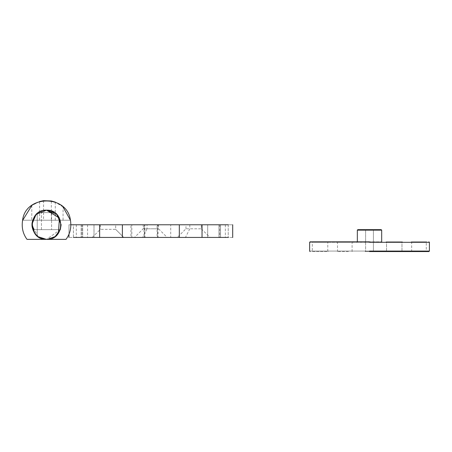 <?xml version="1.0" encoding="UTF-8"?>
<svg xmlns="http://www.w3.org/2000/svg" width="452" height="452" viewBox="0 0 452 452"><rect width="100%" height="100%" fill="white"/><g stroke="black" fill="none" stroke-linecap="round" stroke-linejoin="round"><path stroke-width="0.34" stroke-dasharray="2.26 1.69" d="M37.906 236.577L46.516 239.39L60.291 229.65L32.747 229.65L60.291 229.65C57.732 235.774 53.144 239.018 46.516 239.39C39.895 239.018 35.307 235.774 32.747 229.65L37.222 236.046L37.222 213.519C30.211 221.028 30.211 228.537 37.222 236.046L37.222 213.519C30.211 221.028 30.211 228.537 37.222 236.046C30.211 228.537 30.211 221.028 37.222 213.519L37.222 236.046L37.222 213.519M39.708 211.864L46.516 210.174C27.685 209.372 27.685 240.187 46.516 239.39L55.127 236.577M46.516 229.65C39.979 229.65 39.979 229.65 46.516 229.65C39.979 229.65 39.979 229.65 46.516 229.65C53.059 229.65 53.059 229.65 46.516 229.65C53.059 229.65 53.059 229.65 46.516 229.65C39.979 229.65 39.979 229.65 46.516 229.65C39.979 229.65 39.979 229.65 46.516 229.65C53.059 229.65 53.059 229.65 46.516 229.65C53.059 229.65 53.059 229.65 46.516 229.65M46.516 212.609C53.059 212.609 53.059 212.609 46.516 212.609C53.059 212.609 53.059 212.609 46.516 212.609C53.059 212.609 53.059 212.609 46.516 212.609C53.059 212.609 53.059 212.609 46.516 212.609C39.979 212.609 39.979 212.609 46.516 212.609C39.979 212.609 39.979 212.609 46.516 212.609C39.979 212.609 39.979 212.609 46.516 212.609C39.979 212.609 39.979 212.609 46.516 212.609M38.443 212.609L54.59 212.609L38.443 212.609L40.217 211.609M48.884 210.366L46.516 210.174L54.59 212.609L52.833 211.615M38.104 236.718L31.911 224.78L36.194 214.451L46.516 210.174L41.488 211.073M37.979 236.633L34.663 233.311M36.036 214.61L36.352 214.299M66.015 239.362L27.018 239.362M70.439 220.231L22.6 220.231L70.439 220.231M51.313 220.231L43.522 220.231L51.313 220.231L51.313 210.988M63.06 220.231L55.274 220.231L63.06 220.231L63.06 206.931C60.619 204.829 58.025 203.208 55.274 202.078C58.02 203.219 60.619 204.835 63.06 206.931M39.567 220.231L31.776 220.231L39.567 220.231L39.567 201.473L31.776 205.451L39.567 201.473M47.409 239.362L45.629 239.362M63.06 206.959L55.274 202.112M51.313 200.97L43.522 200.699L51.313 200.959L51.313 210.982M39.567 201.541L31.776 205.547M58.376 233.311L55.059 236.633M43.522 200.682L43.522 220.231M55.274 202.078L55.274 220.231M31.776 205.451L31.776 220.231M46.516 239.39C65.354 240.187 65.354 209.372 46.516 210.174M369.516 251.075L429.4 251.075L369.516 251.075C374.538 251.075 374.538 251.075 369.516 251.075C374.538 251.075 374.538 251.075 369.516 251.075C374.538 251.075 374.538 251.075 369.516 251.075C374.538 251.075 374.538 251.075 369.516 251.075C364.493 251.075 364.493 251.075 369.516 251.075C364.493 251.075 364.493 251.075 369.516 251.075L369.516 251.561L428.914 251.561L369.516 251.561C375.166 251.561 375.166 251.561 369.516 251.561C375.166 251.561 375.166 251.561 369.516 251.561C363.866 251.561 363.866 251.561 369.516 251.561C363.866 251.561 363.866 251.561 369.516 251.561C375.166 251.561 375.166 251.561 369.516 251.561C375.166 251.561 375.166 251.561 369.516 251.561C363.866 251.561 363.866 251.561 369.516 251.561C363.866 251.561 363.866 251.561 369.516 251.561L369.516 251.075C364.493 251.075 364.493 251.075 369.516 251.075C364.493 251.075 364.493 251.075 369.516 251.075L309.631 251.075L369.516 251.075L369.516 251.561M369.516 242.312L429.4 242.312L309.631 242.312L369.516 242.312L369.516 241.826L310.117 241.826L369.516 241.826M398.11 251.075L386.516 251.075L398.11 251.075L390.381 251.075L398.11 251.075L398.353 251.561L386.036 251.561L402.461 251.561L386.036 251.561L398.353 251.561L398.11 251.075M398.11 242.312L386.516 242.312L398.11 242.312L390.381 242.312L398.11 242.312L398.353 241.826L402.461 241.826L386.036 241.826L402.461 241.826L398.353 241.826L398.11 242.312M328.271 241.826L311.835 241.826L328.271 241.826L327.785 242.312L312.321 242.312L327.779 242.312L327.779 251.075L328.271 251.561L311.835 251.561L328.271 251.561M311.835 241.826L312.321 242.312L311.835 241.826L312.321 242.312L312.321 251.075L327.779 251.075L312.321 251.075L311.835 251.561M357.346 241.826L381.686 241.826L357.346 241.826L357.346 230.141L357.831 229.65L381.2 229.65L381.686 230.141L357.346 230.141M426.773 241.826L426.287 242.312L411.676 242.312L411.19 241.826L426.773 241.826L411.19 241.826L411.676 242.312L426.281 242.312L426.281 251.075L426.773 251.561L411.19 251.561L426.773 251.561M348.678 241.826L337 241.826L352.571 241.826L348.678 241.826L348.435 242.312L337.486 242.312L348.435 242.312M348.435 251.561L337.486 251.561L348.435 251.561M381.686 241.826L381.686 230.141M369.516 229.65C363.866 229.65 363.866 229.65 369.516 229.65C363.866 229.65 363.866 229.65 369.516 229.65C375.166 229.65 375.166 229.65 369.516 229.65C375.166 229.65 375.166 229.65 369.516 229.65C363.866 229.65 363.866 229.65 369.516 229.65C363.866 229.65 363.866 229.65 369.516 229.65C375.166 229.65 375.166 229.65 369.516 229.65C375.166 229.65 375.166 229.65 369.516 229.65L369.516 230.141C374.538 230.141 374.538 230.141 369.516 230.141C374.538 230.141 374.538 230.141 369.516 230.141C374.538 230.141 374.538 230.141 369.516 230.141C374.538 230.141 374.538 230.141 369.516 230.141L369.516 229.65M411.19 241.826L411.676 242.312L411.676 251.075L426.281 251.075L411.676 251.075L411.19 251.561M369.516 230.141C364.493 230.141 364.493 230.141 369.516 230.141C364.493 230.141 364.493 230.141 369.516 230.141C364.493 230.141 364.493 230.141 369.516 230.141C364.493 230.141 364.493 230.141 369.516 230.141M70.862 224.785L82.682 224.785L68.97 224.785L68.97 234.204M73.45 237.441L82.682 237.441L68.986 237.441L73.45 237.441L73.45 224.785M99.626 224.785L99.626 237.441L73.433 237.441L73.433 224.785L228.22 224.785L218.983 224.785L218.983 237.441L228.237 237.441L218.971 237.441L218.971 224.785L232.695 224.785M99.626 237.441L232.695 237.441M232.678 224.785L228.22 224.785L228.22 237.441L232.678 237.441L232.678 224.785M93.982 224.785L93.982 237.441L81.123 237.441L93.999 237.441L93.999 224.785L81.14 224.785L81.123 237.441L81.14 224.785L93.982 224.785L81.123 224.785L93.999 224.785M220.548 224.785L207.688 224.785L220.548 224.785L220.548 237.441L207.688 237.441L220.548 237.441M214.101 237.441C205.807 237.441 205.807 237.441 214.101 237.441C205.807 237.441 205.807 237.441 214.101 237.441C222.39 237.441 222.39 237.441 214.101 237.441C222.39 237.441 222.39 237.441 214.101 237.441M214.101 224.785C205.807 224.785 205.807 224.785 214.101 224.785C205.807 224.785 205.807 224.785 214.101 224.785C222.39 224.785 222.39 224.785 214.101 224.785C222.39 224.785 222.39 224.785 214.101 224.785M197.479 224.785L189.806 224.785L201.309 224.785L201.309 228.785L189.806 228.785L197.479 228.785M185.975 228.785L185.975 224.785L189.806 224.785L189.806 228.785L185.478 237.441L201.812 237.441L177.325 237.441L185.975 228.785L189.806 228.785M115.667 224.785L100.333 224.785L115.667 224.785L115.667 229.356L100.333 229.356L115.667 229.356L123.752 237.441L92.231 237.441L123.752 237.441L115.667 229.356L123.752 237.441M154.697 224.785L158.533 224.785L158.533 228.785L167.183 237.441L134.543 237.441L143.199 228.785L143.194 224.785L154.697 224.785L147.03 224.785L147.03 228.785L143.199 228.785M169.839 224.785L157.991 224.785L170.715 224.785L170.715 237.441L157.991 237.441L169.839 237.441M157.115 224.785L157.991 224.785L157.991 237.441L157.115 237.441L157.115 224.785M143.674 224.785L131.826 224.785L144.55 224.785L144.55 237.441L131.826 237.441L143.674 237.441M130.944 224.785L131.826 224.785L131.826 237.441L130.944 237.441L130.944 224.785M156.759 224.785L144.906 224.785L157.635 224.785L157.635 237.441L144.906 237.441L156.759 237.441M144.03 224.785L144.906 224.785L144.906 237.441L144.03 237.441L144.03 224.785M147.03 228.785L154.697 228.785L147.03 228.785L142.702 237.441L159.031 237.441M201.304 228.785L209.96 237.441L201.812 237.441M154.697 228.785L158.533 228.785M81.959 224.785L81.959 237.441L81.948 224.785M122.351 224.785L122.351 237.441M179.286 224.785L179.286 237.441M202.027 224.785L202.027 237.441M219.712 224.785L219.712 237.441M219.723 224.785L219.723 237.441M228.237 224.785L228.237 237.441M87.569 224.785L87.569 237.441M51.59 212.609L51.59 229.65L51.59 212.609M41.448 229.65L41.448 212.609L41.448 229.65M401.975 251.075L401.975 242.312L402.461 241.826L401.975 242.312L401.975 251.075L402.461 251.561L401.975 251.075M386.516 251.075L386.516 242.312L386.036 241.826L386.522 242.312L386.522 251.075L386.036 251.561L386.522 251.075M373.408 251.075L373.408 230.141L373.9 229.65L373.414 230.141L373.408 241.826L373.408 251.075L373.9 251.561L373.414 251.075M365.617 251.075L365.131 251.561L365.617 251.075L365.623 241.826L365.623 251.075M337 241.826L337.486 242.312L337.486 251.561M365.623 230.141L365.623 241.826L365.623 230.141L365.131 229.65L365.617 230.141M352.091 251.561L352.091 242.312L352.571 241.826M82.699 224.785L82.699 237.441L82.682 224.785M76.298 224.785L76.298 237.441M225.367 224.785L225.367 237.441M68.986 224.785L68.986 234.164M207.688 224.785L207.688 237.441M207.671 237.441L207.671 224.785M100.333 224.785L100.333 229.356M92.231 237.441L100.327 229.35M220.531 224.785L220.531 237.441"/><path stroke-width="0.68" d="M46.516 239.39C65.354 240.187 65.354 209.372 46.516 210.174C27.685 209.372 27.685 240.187 46.516 239.39L38.104 236.718M37.222 213.519L37.222 213.519C30.211 221.028 30.211 228.537 37.222 236.046L37.906 236.577M55.127 236.577L60.291 229.65L61.127 224.78L56.845 214.451L46.516 210.174L59.466 218.017L58.376 233.311M38.448 212.609L39.708 211.864M41.488 211.073L40.217 211.609M52.833 211.615L48.884 210.366M55.059 236.633L47.409 239.362L66.015 239.362C70.111 233.848 71.585 227.469 70.439 220.231L70.439 220.231C67.421 194.563 25.617 194.563 22.6 220.231C21.453 227.469 22.928 233.848 27.018 239.362L45.624 239.362L37.979 236.633M34.663 233.311L31.956 223.638L36.036 214.61M36.352 214.299L46.516 210.174M70.439 220.231L63.06 206.959M55.274 202.112L51.313 200.97L43.522 200.682L39.567 201.541M31.776 205.547L22.724 220.231M369.516 251.075L429.4 251.075L369.516 251.075M369.516 242.312L429.4 242.312L369.516 242.312M369.516 241.826L310.117 241.826L369.516 241.826M369.516 251.561L428.914 251.561L369.516 251.561M357.346 241.826L357.346 230.141L381.686 230.141L381.2 229.65L357.831 229.65L357.346 230.141M381.686 241.826L381.686 230.141M68.986 234.164L68.986 237.441L68.97 234.204M228.237 224.785L70.862 224.785M228.237 237.441L73.45 237.441M202.038 224.785L202.038 237.441M179.32 224.785L179.32 237.441M122.379 224.785L122.379 237.441M99.643 224.785L99.643 237.441M428.914 251.561L429.4 251.075L429.4 242.312L428.914 241.826M310.117 241.826L309.631 242.312L309.631 251.075L310.117 251.561M232.695 224.785L232.695 237.441"/></g></svg>
